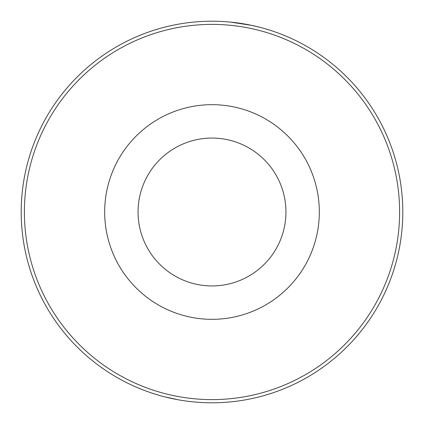 <?xml version="1.0" encoding="UTF-8"?>
<svg xmlns="http://www.w3.org/2000/svg" width="424" height="424" viewBox="0 0 424 424"><rect width="100%" height="100%" fill="white"/><g stroke="black" fill="none" stroke-linecap="round" stroke-linejoin="round"><path stroke-width="0.64" d="M164.3 396.742L178.271 399.795M212 402.8A190.8 190.8 0 0 0 377.238 116.6A190.8 190.8 0 0 0 46.762 116.6A190.8 190.8 0 0 0 212 402.8M256.054 397.643L259.7 396.742M259.7 27.258L251.559 25.35L230.29 22.08M167.946 26.357L164.3 27.258M285.935 212A73.935 73.935 0 0 1 175.032 276.029A73.935 73.935 0 0 1 175.032 147.971A73.935 73.935 0 0 1 285.935 212M319.325 212A107.325 107.325 0 0 0 158.338 119.054A107.325 107.325 0 0 0 158.338 304.946A107.325 107.325 0 0 0 319.325 212M212 399.604A187.604 187.604 0 0 1 49.529 118.201A187.604 187.604 0 0 1 374.471 118.195A187.604 187.604 0 0 1 212 399.604"/></g></svg>
